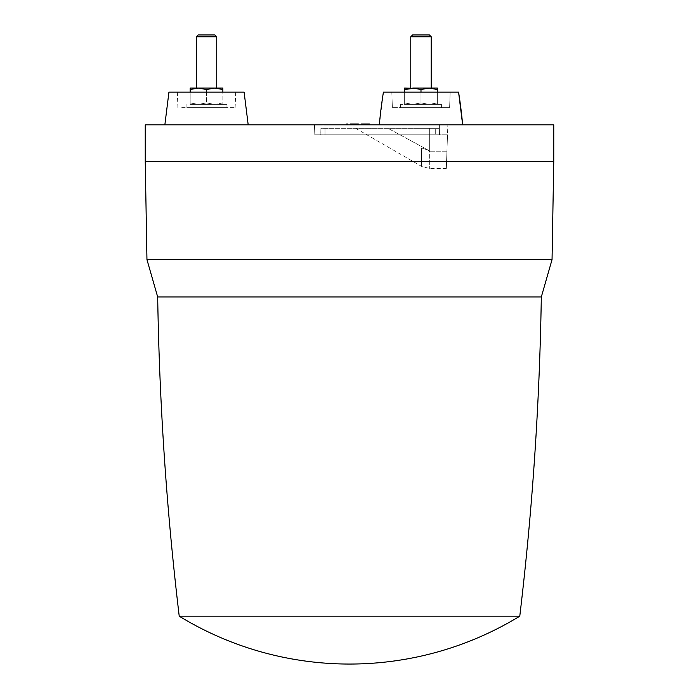 <?xml version="1.0" encoding="UTF-8"?>
<svg xmlns="http://www.w3.org/2000/svg" width="699" height="699" viewBox="0 0 699 699"><rect width="100%" height="100%" fill="white"/><g stroke="black" fill="none" stroke-linecap="round" stroke-linejoin="round"><path stroke-width="0.52" stroke-dasharray="3.5 2.62" d="M439.68 104.396L400.562 104.396L439.68 104.396M402.301 107.663L441.41 107.663L402.301 107.663M437.329 92.137L437.329 102.936L429.16 104.396L437.329 104.396L429.16 104.396L420.99 102.936L412.821 104.396L429.16 104.396L404.651 104.396L412.821 104.396L404.651 102.936L404.651 92.137M420.99 92.137L450.156 92.137L391.824 92.137L420.99 92.137L420.99 102.936L429.16 104.396L437.329 102.936L437.329 104.396L437.329 102.936L429.16 104.396L437.329 104.396L412.821 104.396L420.99 102.936L420.99 89.516L429.16 88.057L426.11 88.057M419.217 88.057L437.329 88.057L437.329 104.396L437.329 89.516L437.329 102.936L429.16 104.396L420.99 102.936L429.16 104.396L404.651 104.396L404.651 102.936L404.651 104.396L412.821 104.396L420.99 102.936L412.821 104.396L404.651 102.936L412.821 104.396L404.651 102.936L404.651 104.396L404.651 89.516L404.651 102.936L404.651 89.516L412.821 88.057L429.16 88.057L437.329 89.516L429.16 88.057L437.329 88.057M404.651 89.516L404.651 88.057L412.821 88.057L420.99 89.516L412.821 88.057L404.651 88.057L412.821 88.057L404.651 89.516L404.651 88.057L404.651 89.516L412.821 88.057L429.16 88.057L437.329 89.516M429.387 34.95L412.593 34.95L416.787 34.95L412.593 34.95L410.776 36.767L431.204 36.767M420.99 107.663L449.614 107.663L420.99 107.663M379.321 124.824L462.659 124.824L379.321 124.824L462.659 124.824L379.321 124.824L383.41 92.137L458.57 92.137M346.643 124.824L347.455 124.824L346.643 124.824L346.669 124.003L347.429 124.003L347.455 124.824M439.374 124.824L314.463 124.824L447.858 124.824L439.374 124.824L439.374 134.828L447.509 134.828L447.858 124.824L447.509 134.828L314.812 134.828L439.374 134.828L439.374 124.824M368.775 124.003L368.749 124.824L368.775 124.003L361.462 124.003L361.435 124.824L361.462 124.003L361.435 124.824L361.462 124.003L361.435 124.824L369.526 124.824L361.435 124.824L369.526 124.824L361.435 124.824L369.526 124.824L361.435 124.824L369.526 124.824L361.435 124.824L365.175 124.824L361.435 124.824L361.462 124.003L369.5 124.003L369.526 124.824L369.5 124.003L361.462 124.003L361.986 124.003L361.435 124.824L361.462 124.003L369.5 124.003L369.526 124.824L369.5 124.003L361.462 124.003L369.5 124.003L369.526 124.824L369.5 124.003L369.526 124.824L369.5 124.003L369.526 124.824L369.5 124.003L369.526 124.824L369.5 124.003L365.638 124.003L368.775 124.003L368.749 124.824L367.202 124.824L367.202 124.003L367.202 124.824L365.664 124.824L368.749 124.824L368.775 124.003L368.749 124.824L365.961 124.824L368.749 124.824L368.775 124.003L368.74 124.824L365.498 124.824L368.993 124.824L361.968 124.824L368.74 124.824M357.626 124.824L350.365 124.824L358.465 124.824L356.219 124.824L357.626 124.824L357.661 124.003L356.464 124.003L356.464 124.824M356.464 124.003L350.837 124.003L350.819 124.824L350.837 124.003L350.365 124.824L358.465 124.824L350.365 124.824L358.465 124.824L350.365 124.824L358.465 124.824L350.365 124.824L358.465 124.824L350.365 124.824L358.465 124.824L350.365 124.824L350.391 124.003L352.864 124.003L352.523 124.824L352.523 124.003L357.661 124.003M185.689 124.824L248.189 124.824L185.689 124.824M145.243 124.824L553.757 124.824M168.94 92.137L244.108 92.137M145.243 161.591L553.757 161.591M146.956 259.626L552.044 259.626M181.268 92.137L235.685 92.137L181.268 92.137M181.731 107.663L235.144 107.663L181.731 107.663M190.049 107.663L226.948 107.663L190.049 107.663M190.049 104.396L226.948 104.396L190.049 104.396M198.35 104.396L214.689 104.396L198.35 104.396L206.52 102.936L206.52 89.516L214.689 88.057L222.859 88.057L222.859 102.936L214.689 104.396L222.859 104.396L214.689 104.396L206.52 102.936L198.35 104.396L190.18 102.936L198.35 104.396M190.18 104.396L190.18 102.936L190.18 104.396M190.18 89.516L198.35 88.057L190.18 88.057L190.18 102.936L190.18 92.137M211.631 88.057L198.35 88.057L206.52 89.516M222.859 89.516L214.689 88.057L196.314 88.057L211.648 88.057M196.314 36.767L216.734 36.767M198.132 34.95L214.916 34.95M206.52 92.137L206.52 102.936L214.689 104.396L222.859 102.936L222.859 92.137M222.859 104.396L222.859 102.936L222.859 104.396M446.25 92.137L391.824 92.137L446.25 92.137M445.779 107.663L392.366 107.663L445.779 107.663M418.771 107.663L441.41 107.663L418.771 107.663M418.771 104.396L441.41 104.396L418.771 104.396M426.093 88.057L410.776 88.057L426.093 88.057M431.204 88.057L422.764 88.057M422.738 88.057L415.879 88.057M420.99 89.516L429.16 88.057L420.99 89.516L420.99 102.936L420.99 89.516L416.901 88.441M368.95 124.824L368.932 124.003M365.463 124.824L365.481 124.003L361.986 124.003L368.967 124.003L362.571 124.003L365.498 124.003L365.498 124.824L365.498 124.003M364.878 124.824L364.913 124.003L364.878 124.824M368.347 124.003L368.329 124.824L368.347 124.003M365.664 124.824L365.638 124.003L365.664 124.824M366.066 124.003L366.084 124.824M368.993 124.824L368.967 124.003L368.993 124.824M361.968 124.824L361.986 124.003L361.968 124.824M362.571 124.003L362.222 124.824L362.571 124.003M368.39 124.003L368.364 124.824L368.39 124.003M362.187 124.003L362.222 124.824M364.336 124.824L364.31 124.003L364.336 124.824M367.499 124.824L367.525 124.003L367.499 124.824M366.127 124.824L366.093 124.003L366.127 124.824M365.341 124.824L365.367 124.003L365.341 124.824M361.462 124.003L365.201 124.003L361.462 124.003L361.435 124.824L361.462 124.003L361.435 124.824L361.462 124.003L369.5 124.003M365.175 124.824L365.201 124.003L365.175 124.824M365.927 124.003L365.961 124.824L365.927 124.003M366.328 124.824L366.311 124.003M367.333 124.003L367.333 124.824M357.338 124.824L357.364 124.003L357.338 124.824M355.424 124.824L355.407 124.003M354.183 124.824L354.157 124.003M352.602 124.824L352.602 124.003M350.942 124.824L350.959 124.003L350.898 124.824M352.479 124.824L352.479 124.003L352.479 124.824M352.89 124.824L352.864 124.003L352.89 124.824M351.527 124.824L351.501 124.003L351.527 124.824M351.195 124.824L351.16 124.003M353.476 124.824L353.502 124.003M354.891 124.824L354.909 124.003M356.341 124.824L356.341 124.003M357.879 124.824L357.862 124.003L350.391 124.003L358.43 124.003L351.248 124.003L358.43 124.003L358.465 124.824L358.43 124.003L354.568 124.003L357.705 124.003L356.132 124.003L356.132 124.824L356.132 124.003L350.391 124.003L358.43 124.003L358.465 124.824L358.43 124.003L357.862 124.003L357.879 124.824L357.862 124.003M357.967 124.824L357.94 124.003M356.219 124.824L356.245 124.003L356.219 124.824M358.43 124.003L358.465 124.824L358.43 124.003L350.391 124.003L358.43 124.003L358.465 124.824L358.43 124.003L355.153 124.003L358.43 124.003L358.465 124.824L358.43 124.003L358.465 124.824L358.43 124.003L358.465 124.824L358.43 124.003L354.061 124.003L354.061 124.824M352.523 124.824L352.523 124.003M351.562 124.824L351.545 124.003L351.562 124.824M351.274 124.824L351.248 124.003L351.274 124.824M350.391 124.003L350.365 124.824L350.391 124.003L350.365 124.824L350.391 124.003L350.365 124.824L350.391 124.003L350.365 124.824L350.391 124.003L354.061 124.003M354.393 124.824L354.41 124.003L354.393 124.824M353.808 124.824L353.843 124.003L353.808 124.824M357.276 124.003L357.259 124.824L354.594 124.824L357.678 124.824L356.132 124.824L356.132 124.003L354.996 124.003L354.594 124.824L354.568 124.003L354.594 124.824L357.678 124.824L357.276 124.003L356.132 124.003L356.132 124.824L355.013 124.824L354.568 124.003L357.705 124.003L357.678 124.824L357.276 124.003M357.705 124.003L357.678 124.824L357.705 124.003M354.594 124.824L354.568 124.003L354.594 124.824M351.151 124.824L351.116 124.003L351.151 124.824M355.179 124.824L355.153 124.003L355.179 124.824M445.77 134.828L324.991 134.828L445.77 134.828M320.789 134.828L324.991 134.828L320.789 134.828L320.902 128.293L435.285 128.293L320.902 128.293L320.789 134.828M429.675 151.753L429.675 128.293L439.374 128.293L439.488 134.828L439.374 128.293L429.675 128.293L429.675 151.753L428.05 150.067L429.675 151.753L446.914 151.753C446.154 173.483 446.154 173.483 446.914 151.753C446.154 173.483 446.154 173.483 446.914 151.753L447.509 134.828L446.914 151.753L429.675 151.753L429.675 168.529L429.675 151.753M439.374 128.293L439.488 134.828L439.374 128.293L435.285 128.293L435.285 134.828L435.285 128.293L439.374 128.293M429.675 128.293L387.971 128.293L428.05 150.067L421.506 147.961L428.05 150.067L387.971 128.293L355.608 128.293L429.675 128.293M355.608 128.293L421.506 166.345L429.675 168.529L446.329 168.529M314.812 134.828L314.463 124.824L314.812 134.828M519.776 616.186L179.224 616.186M212.487 296.97L157.686 296.97M324.991 128.293L324.991 134.828L324.991 128.293M421.506 147.961L421.506 166.345L421.506 147.961M322.947 134.828L322.947 124.824L322.947 134.828M400.562 104.396L400.562 107.663L400.562 104.396M392.366 107.663L391.824 92.137L392.366 107.663M235.144 107.663L235.685 92.137M186.1 104.396L186.1 107.663M449.614 107.663L450.156 92.137L449.614 107.663M441.41 104.396L441.41 107.663L441.41 104.396M177.895 107.663L177.354 92.137M410.776 36.767L410.776 88.057M226.948 104.396L226.948 107.663"/><path stroke-width="1.05" d="M420.99 89.516L412.821 88.057L429.16 88.057L437.329 89.516L437.329 88.057L429.16 88.057L420.99 89.516L420.99 92.137M415.879 88.057L404.651 89.516L404.651 88.057L416.901 88.441M404.651 92.137L404.651 89.516M426.11 88.057L419.217 88.057M410.776 36.767L412.593 34.95L429.387 34.95L431.204 36.767L410.776 36.767L410.776 88.057M437.329 89.516L437.329 92.137M458.57 92.137A490.209 490.209 0 0 1 462.659 124.824L458.57 92.137L383.41 92.137A490.209 490.209 0 0 0 379.321 124.824M349.5 124.824L145.243 124.824L145.243 161.591L553.757 161.591L553.757 124.824L349.5 124.824M248.189 124.824L244.108 92.137L168.94 92.137L164.859 124.824M179.224 616.186A326.809 326.809 0 0 0 519.776 616.186L179.224 616.186C166.563 510.156 159.381 403.751 157.686 296.97L541.314 296.97L552.044 259.626L146.956 259.626L145.243 161.591M222.859 92.137L222.859 88.057L190.18 88.057L190.18 92.137M216.734 36.767L196.314 36.767L198.132 34.95L214.916 34.95L216.734 36.767L216.734 88.057M196.314 36.767L196.314 88.057M222.859 89.516L214.689 88.057L206.52 89.516L198.35 88.057L190.18 89.516M206.52 89.516L206.52 92.137M437.329 88.057L431.204 88.057L431.204 36.767L431.204 88.057M346.643 124.824L346.669 124.003L347.429 124.003L347.455 124.824M369.526 124.824L369.5 124.003L361.462 124.003L361.435 124.824M368.862 124.824L368.845 124.003M367.333 124.824L367.333 124.003M365.83 124.824L365.857 124.003M365.297 124.824L365.306 124.003M358.465 124.824L358.43 124.003L350.391 124.003L350.365 124.824M354.061 124.824L354.061 124.003M519.776 616.186C532.437 510.156 539.619 403.751 541.314 296.97L212.487 296.97M552.044 259.626L553.757 161.591M157.686 296.97L146.956 259.626M429.387 34.95L431.204 36.767"/></g></svg>
